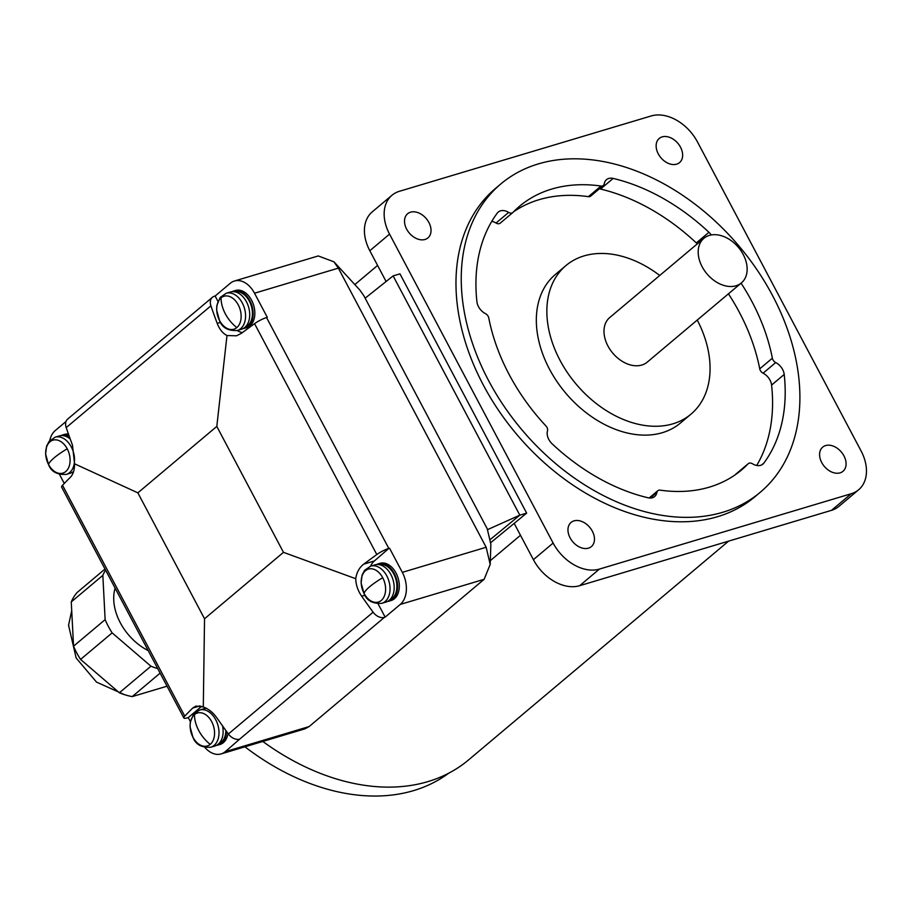 <?xml version="1.0" encoding="UTF-8"?>
<svg xmlns="http://www.w3.org/2000/svg" width="912" height="912" viewBox="0 0 912 912"><rect width="100%" height="100%" fill="white"/><g stroke="black" fill="none" stroke-linecap="round" stroke-linejoin="round"><path stroke-width="1.37" d="M48.553 464.493A17.214 11.662 73.3 0 1 50.012 441.761A17.214 11.662 73.3 0 1 67.214 448.795A17.214 11.662 73.3 0 1 65.767 471.527A17.214 11.662 73.3 0 1 48.553 464.493A31.555 6.532 152.1 0 1 67.214 448.795M193.025 737.341A17.214 11.662 73.3 0 1 194.473 714.609A17.214 11.662 73.3 0 1 211.675 721.631A17.214 11.662 73.3 0 1 210.227 744.374A17.214 11.662 73.3 0 1 193.025 737.341M364.059 593.416A17.214 11.662 73.3 0 1 365.507 570.684A17.214 11.662 73.3 0 1 382.721 577.718A17.214 11.662 73.3 0 1 381.273 600.449A17.214 11.662 73.3 0 1 364.059 593.416A31.555 6.532 -27.9 0 1 382.721 577.718M219.598 320.579A17.214 11.662 73.3 0 1 221.046 297.848A17.214 11.662 73.3 0 1 238.26 304.882A17.214 11.662 73.3 0 1 236.801 327.613A17.214 11.662 73.3 0 1 219.598 320.579M217.945 301.359L215.129 296.024L230.257 283.301A24.271 16.439 73.3 0 1 234.407 281.033L318.242 255.941L333.952 261.824L359.909 290.119L363.877 295.796L487.225 528.766L490.861 544.236L490.2 564.437L484.112 579.325L309.122 726.568L304.973 728.836L221.137 753.916A24.271 16.439 73.3 0 1 204.915 747.464M333.952 261.824L338.352 268.128L486.153 547.268L490.2 564.437M73.348 472.268A19.414 13.156 73.3 0 1 72.116 472.462M226.541 731.413A19.414 13.156 73.3 0 1 218.344 744.967A19.414 13.156 73.3 0 1 216.589 745.309M218.344 744.967L220.054 744.454A19.414 13.156 -106.7 0 0 228.011 733.43M115.117 588.115A48.553 34.268 49.9 0 0 120.293 622.759A48.553 34.268 49.9 0 0 148.189 650.598M376.588 564.528A19.414 13.156 73.3 0 1 378.252 563.844A19.414 13.156 73.3 0 1 394.337 573.591A19.414 13.156 73.3 0 1 389.39 601.054A19.414 13.156 73.3 0 1 387.623 601.396M378.252 563.844L379.962 563.331A19.414 13.156 73.3 0 1 396.059 573.078A19.414 13.156 73.3 0 1 391.1 600.541L389.39 601.054M232.127 291.68A19.414 13.156 73.3 0 1 233.791 290.996A19.414 13.156 73.3 0 1 249.877 300.755A19.414 13.156 73.3 0 1 244.918 328.206A19.414 13.156 73.3 0 1 243.162 328.548M244.918 328.206L246.628 327.704A19.414 13.156 -106.7 0 0 251.587 300.242A19.414 13.156 -106.7 0 0 235.501 290.495L233.791 290.996M225.868 730.489A18.445 12.494 73.3 0 1 218.618 743.861M379.084 564.631A18.445 12.494 73.3 0 1 393.813 574.036A18.445 12.494 73.3 0 1 389.652 599.936M234.623 291.783A18.445 12.494 73.3 0 1 249.352 301.188A18.445 12.494 73.3 0 1 245.191 327.1M66.325 474.388C57.171 474.913 51.254 471.686 48.564 464.698L45.6 454.005L46.603 446.093L49.123 441.385L55.187 437.179A19.414 13.156 73.3 0 1 71.284 446.926A19.414 13.156 73.3 0 1 66.325 474.388L70.463 473.146A19.414 13.156 -106.7 0 0 73.598 471.481M210.786 747.236C201.632 747.76 195.715 744.523 193.036 737.546L190.061 726.841L190.266 722.293L193.583 714.233L199.648 710.026A19.414 13.156 73.3 0 1 215.745 719.773A19.414 13.156 73.3 0 1 210.786 747.236L214.924 745.993A19.414 13.156 -106.7 0 0 222.539 725.872M385.958 602.08A19.414 13.156 -106.7 0 0 390.917 574.617A19.414 13.156 -106.7 0 0 374.832 564.87L370.694 566.113A19.414 13.156 73.3 0 1 386.779 575.86A19.414 13.156 73.3 0 1 381.82 603.322L385.958 602.08M241.498 329.232A19.414 13.156 -106.7 0 0 246.457 301.769A19.414 13.156 -106.7 0 0 230.36 292.022L226.222 293.265A19.414 13.156 73.3 0 1 242.318 303.012A19.414 13.156 73.3 0 1 237.359 330.475L241.498 329.232M206.568 708.407A19.414 13.156 -106.7 0 0 203.786 708.784L199.648 710.026M70.235 439.037A19.414 13.156 -106.7 0 0 59.326 435.936L55.187 437.179M167.033 686.189L132.229 696.597L160.124 673.124M73.553 646.186L71.261 601.92L102.839 575.347L105.131 619.624L73.553 646.186A65.539 46.261 49.9 0 0 80.564 659.433L112.142 632.871L150.947 666.205A65.539 46.261 49.9 0 0 157.73 668.599M105.005 569.031L77.11 592.504A65.539 46.261 49.9 0 0 71.261 601.92M150.947 666.205L119.369 692.778A65.539 46.261 49.9 0 0 132.229 696.597M119.369 692.778L80.564 659.433M105.575 570.114A65.539 46.261 49.9 0 0 102.839 575.347M105.131 619.624A65.539 46.261 49.9 0 0 112.142 632.871M63.589 435.697A18.445 12.494 73.3 0 1 69.221 436.221M216.805 426.417L283.472 552.341L204.539 618.769L137.86 492.845L216.805 426.417L226.985 335.548C222.756 333.37 219.496 329.312 217.204 323.361L220.533 322.369M61.093 435.605A19.414 13.156 73.3 0 1 62.746 434.921A19.414 13.156 73.3 0 1 68.845 435.149M137.86 492.845L74.556 463.809L72.481 445.136A655.42 462.635 -130.1 0 1 66.2 427.614L210.923 305.839A655.42 462.635 49.9 0 0 217.204 323.361M234.407 281.033A24.271 16.439 73.3 0 1 254.528 293.219L267.307 317.353L266.566 317.57A10.682 2.212 152.1 0 0 254.562 323.669A655.42 135.74 152.1 0 0 241.475 333.279L236.516 335.798L226.985 335.548M242.41 332.595A24.271 16.439 73.3 0 1 237.177 330.532M215.129 296.024L214.388 296.252A10.682 7.535 -130.1 0 0 212.393 297.312L67.67 419.087A10.682 7.535 49.9 0 0 66.2 427.614M210.923 305.839A10.682 7.535 -130.1 0 1 212.393 297.312M378.081 603.801L385.149 617.139L384.408 617.367A10.682 7.535 -130.1 0 1 373.122 612.191A655.42 462.635 -130.1 0 1 361.676 596.209C357.88 590.691 355.908 584.854 355.737 578.71L283.472 552.341M355.737 578.71C356.683 572.36 359.351 567.503 363.717 564.152L374.41 560.948A24.271 16.439 -106.7 0 0 370.511 566.158M254.562 323.669L376.804 554.542A655.42 135.74 152.1 0 0 363.717 564.152M376.804 554.542A10.682 2.212 -27.9 0 1 388.808 548.443L374.41 560.948M190.38 721.62L188.248 717.596L187.507 717.824A10.682 2.212 -27.9 0 1 183.848 717.949A10.682 2.212 -27.9 0 1 184.76 716.137A655.42 135.74 -27.9 0 1 192.683 708.065L196.023 706.048L203.296 706.971L204.539 618.769M203.296 706.971C208.495 708.841 213.043 712.511 216.942 717.983A655.42 462.635 -130.1 0 0 228.399 733.966A10.682 7.535 49.9 0 0 239.685 739.142L225.298 751.648A24.271 16.439 73.3 0 1 221.137 753.916M188.248 717.596L201.677 706.298M74.556 463.809C74.567 469.862 73.199 474.331 70.441 477.204A655.42 135.74 -27.9 0 0 62.518 485.264A10.682 2.212 152.1 0 0 61.617 487.076L183.848 717.949M62.746 434.921L64.456 434.408A19.414 13.156 73.3 0 1 68.48 434.123M389.549 548.215L402.329 572.36A24.271 16.439 73.3 0 1 400.277 604.417L385.149 617.139M49.738 440.644A24.271 16.439 73.3 0 1 55.279 430.532L66.017 421.492M64.273 483.451L59.462 474.377M262.793 741.456A218.47 154.208 49.9 0 0 468.62 759.878L728.597 541.135M520.478 535.276L490.325 560.641M574.001 520.866A15.778 11.138 -130.1 0 1 591.147 529.199A15.778 11.138 -130.1 0 1 591.375 546.584A15.778 11.138 -130.1 0 1 588.445 548.158A15.778 11.138 -130.1 0 1 571.288 539.813A15.778 11.138 -130.1 0 1 571.06 522.439A15.778 11.138 -130.1 0 1 574.001 520.866M825.611 445.569A15.778 11.138 -130.1 0 1 842.768 453.914A15.778 11.138 -130.1 0 1 842.996 471.287A15.778 11.138 -130.1 0 1 840.055 472.861A15.778 11.138 -130.1 0 1 822.909 464.527A15.778 11.138 -130.1 0 1 822.681 447.142A15.778 11.138 -130.1 0 1 825.611 445.569M244.918 746.803A216.041 152.498 49.9 0 0 413.706 790.579A216.041 152.498 49.9 0 0 448.658 773.239M662.169 136.891A15.778 11.138 -130.1 0 1 679.326 145.225A15.778 11.138 -130.1 0 1 679.554 162.598A15.778 11.138 -130.1 0 1 676.613 164.171A15.778 11.138 -130.1 0 1 659.467 155.838A15.778 11.138 -130.1 0 1 659.239 138.453A15.778 11.138 -130.1 0 1 662.169 136.891M410.56 212.177A15.778 11.138 -130.1 0 1 427.705 220.51A15.778 11.138 -130.1 0 1 427.933 237.895A15.778 11.138 -130.1 0 1 425.003 239.468A15.778 11.138 -130.1 0 1 407.846 231.135A15.778 11.138 -130.1 0 1 407.618 213.75A15.778 11.138 -130.1 0 1 410.56 212.177M500.848 183.928L495.592 188.351A201.484 142.215 49.9 0 0 483.314 385.012A201.484 142.215 49.9 0 0 755.022 496.687L760.289 492.252A201.484 142.215 -130.1 0 1 488.581 380.578A201.484 142.215 -130.1 0 1 500.848 183.928A201.484 142.215 -130.1 0 1 772.567 295.602A201.484 142.215 -130.1 0 1 760.289 492.252M650.199 498.02L656.914 492.377A12.141 8.573 -130.1 0 1 654.656 496.516A12.141 8.573 -130.1 0 1 647.987 497.758A183.996 129.88 -130.1 0 1 552.193 443.882A12.141 8.573 -130.1 0 1 547.496 430.852A4.856 3.431 -130.1 0 0 545.946 425.95A172.345 121.661 -130.1 0 1 488.775 317.98A4.856 3.431 -130.1 0 0 485.435 313.625A12.141 8.573 -130.1 0 1 476.919 301.724A183.996 129.88 -130.1 0 1 497.268 213.1A12.141 8.573 -130.1 0 1 498.248 212.063A12.141 8.573 -130.1 0 1 500.506 210.854A12.141 8.573 -130.1 0 1 508.668 212.405L496.037 223.03A4.856 3.431 49.9 0 0 500.209 223.166A4.856 3.431 49.9 0 0 500.392 222.995M603.322 185.467A4.856 3.431 -130.1 0 1 601.031 186.037L588.4 196.661A4.856 3.431 49.9 0 0 590.691 196.091L603.322 185.467A4.856 3.431 -130.1 0 0 604.234 183.814A12.141 8.573 -130.1 0 1 606.48 179.675A12.141 8.573 -130.1 0 1 608.737 178.467A12.141 8.573 -130.1 0 1 613.149 178.421A183.996 129.88 -130.1 0 1 708.943 232.298A12.141 8.573 -130.1 0 1 711.257 234.954M500.209 223.166L512.84 212.542A4.856 3.431 -130.1 0 0 513.023 212.371A172.345 121.661 -130.1 0 1 519.601 206.215A172.345 121.661 -130.1 0 1 551.669 189.08A172.345 121.661 -130.1 0 1 601.031 186.037M588.4 196.661A172.345 121.661 49.9 0 0 539.038 199.705A172.345 121.661 49.9 0 0 513.547 211.835M656.914 492.377A4.856 3.431 -130.1 0 1 657.814 490.724A4.856 3.431 -130.1 0 1 658.715 490.234A4.856 3.431 -130.1 0 1 660.106 490.154A172.345 121.661 -130.1 0 0 741.536 469.965A172.345 121.661 -130.1 0 0 748.114 463.82A4.856 3.431 -130.1 0 1 748.296 463.638A4.856 3.431 -130.1 0 1 749.197 463.159A4.856 3.431 -130.1 0 1 752.468 463.775A12.141 8.573 -130.1 0 0 762.888 464.128A12.141 8.573 -130.1 0 0 763.868 463.079A183.996 129.88 -130.1 0 0 784.217 374.456A12.141 8.573 -130.1 0 0 775.713 362.566A4.856 3.431 -130.1 0 1 772.361 358.199L759.73 368.824A4.856 3.431 49.9 0 0 763.082 373.19L775.713 362.566M697.247 320.055A97.094 68.537 -130.1 0 1 690.977 414.162A97.094 68.537 -130.1 0 1 672.919 423.818A97.094 68.537 -130.1 0 1 567.355 372.529A97.094 68.537 -130.1 0 1 565.953 265.563A97.094 68.537 -130.1 0 1 584.011 255.907A97.094 68.537 -130.1 0 1 659.741 275.481M565.953 265.563L555.419 274.421A97.094 68.537 49.9 0 0 556.833 381.376A97.094 68.537 49.9 0 0 662.386 432.676A97.094 68.537 49.9 0 0 680.455 423.02L690.977 414.162M741.422 282.891L647.224 362.155A29.127 20.566 -130.1 0 1 607.939 346.001A29.127 20.566 -130.1 0 1 609.706 317.57L703.916 238.306A29.127 20.566 -130.1 0 1 743.2 254.459A29.127 20.566 -130.1 0 1 741.422 282.891A29.127 20.566 -130.1 0 1 702.137 266.737A29.127 20.566 -130.1 0 1 703.916 238.306M735.87 474.115A4.856 3.431 49.9 0 0 735.665 474.274A4.856 3.431 49.9 0 0 735.482 474.445L748.114 463.82M512.84 212.542A4.856 3.431 -130.1 0 1 508.668 212.405M496.037 223.03A12.141 8.573 49.9 0 0 491.796 221.342M756.709 465.473A183.996 129.88 49.9 0 0 771.586 385.081A12.141 8.573 49.9 0 0 763.082 373.19M759.73 368.824A172.345 121.661 49.9 0 0 728.437 293.812M697.27 243.892A12.141 8.573 49.9 0 0 696.312 242.923A183.996 129.88 49.9 0 0 600.518 189.058A12.141 8.573 49.9 0 0 599.309 188.841M741.068 283.176A172.345 121.661 -130.1 0 1 772.361 358.199M365.142 298.19L393.129 275.903L399.969 273.862L526.657 513.125L519.817 515.166L487.646 529.598M490.599 539.243L519.817 515.166L393.129 275.903M490.873 542.526L526.657 513.125M386.107 281.5L369.816 250.732L389.549 234.122A39.809 28.101 -130.1 0 1 391.978 195.259A39.809 28.101 -130.1 0 1 399.388 191.303L651.202 115.949A39.809 28.101 -130.1 0 1 697.486 141.976L861.065 450.916A39.809 28.101 -130.1 0 1 858.637 489.778A39.809 28.101 -130.1 0 1 851.227 493.734L831.493 510.344L579.679 585.698A39.809 28.101 -130.1 0 1 533.395 559.672L514.174 523.374M389.549 234.122L553.128 543.062L533.395 559.672M579.679 585.698L599.412 569.088A39.809 28.101 -130.1 0 1 553.128 543.062M599.412 569.088L851.227 493.734M369.816 250.732A39.809 28.101 -130.1 0 1 372.244 211.869L391.978 195.259M858.637 489.778L838.903 506.377A39.809 28.101 -130.1 0 1 831.493 510.344M194.473 714.609A31.555 22.276 49.9 0 0 210.227 744.374M236.801 327.613A31.555 22.276 -130.1 0 1 221.046 297.848M364.994 595.217L361.676 596.209M373.122 612.191L228.399 733.966M200.036 705.865L192.683 708.065M184.76 716.137L62.518 485.264M266.566 317.57L388.808 548.443M384.408 617.367L239.685 739.142M338.352 268.128L254.528 293.219M486.153 547.268L402.329 572.36M484.112 579.325L400.277 604.417M309.122 726.568L225.298 751.648M600.518 189.058L613.149 178.421M696.312 242.923L708.943 232.298M771.586 385.081L784.217 374.456M761.691 464.903L763.868 463.079M124.328 694.602L96.512 682.108L76.163 658.019L68.56 625.256L71.717 610.584M370.694 566.113L364.618 570.308L362.11 575.016L361.106 582.928L364.07 593.621C366.749 600.609 372.666 603.835 381.82 603.322M226.222 293.265L220.157 297.472L216.839 305.531L216.634 310.08L219.61 320.785C222.289 327.761 228.205 330.999 237.359 330.475M154.892 689.825L137.051 695.161M735.665 474.274L748.296 463.638M649.196 497.963L657.814 490.724M354.825 284.59L377.602 265.426"/></g></svg>
